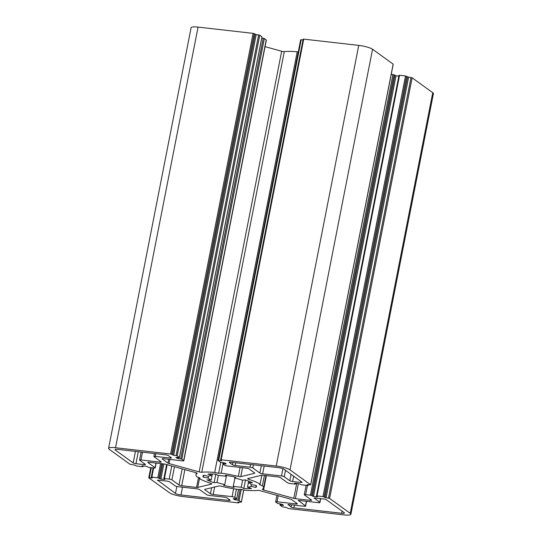 <?xml version="1.0" encoding="UTF-8"?>
<svg xmlns="http://www.w3.org/2000/svg" width="542" height="542" viewBox="0 0 542 542"><rect width="100%" height="100%" fill="white"/><g stroke="black" fill="none" stroke-linecap="round" stroke-linejoin="round"><path stroke-width="0.81" d="M233.636 488.762L232.084 496.668L213.162 494.514A2.154 0.413 11.1 0 1 210.445 493.755L204.781 489.67A2.154 0.413 11.1 0 1 204.652 489.48A2.154 0.413 11.1 0 1 204.842 489.358L218.683 485.998A2.154 0.413 11.1 0 1 219.862 486.005A2.154 0.413 11.1 0 1 221.143 486.228A34.444 6.633 11.1 0 0 238.304 489.467L240.851 489.338L244.781 490.205A34.444 6.633 11.1 0 0 257.707 490.395A2.154 0.413 11.1 0 1 258.717 490.429A2.154 0.413 11.1 0 1 260.323 490.74L290.404 499.101A2.154 0.413 11.1 0 1 291.521 499.548L297.179 503.633A2.154 0.413 11.1 0 1 297.314 503.823A2.154 0.413 11.1 0 1 295.946 503.938L277.023 501.784L278.215 495.713M203.717 475.192L203.325 477.197A27.256 5.244 -168.9 0 1 202.993 476.072A27.256 5.244 -168.9 0 1 203.684 475.185L208.44 476.303A22.276 4.289 -168.9 0 1 211.976 475.422L208.006 474.101A27.256 5.244 -168.9 0 1 215.641 474.121L218.216 475.436A22.276 4.289 11.1 0 1 222.064 475.781A22.276 4.289 11.1 0 1 226.204 476.343L226.393 475.388M238.927 502.027L238.839 502.82L238.29 502.874L183.257 496.608A10.921 2.1 11.1 0 1 169.45 492.746L148.84 477.875L149.341 477.746L151.306 467.726M280.228 503.924L279.997 505.097L282.28 506.784L285.81 507.366L288.9 508.633L343.94 514.9A10.921 2.1 11.1 0 0 350.891 514.29A10.921 2.1 11.1 0 0 350.22 513.328L329.604 498.457L412.13 77.818L411.026 77.506L328.499 498.145L324.983 497.563L324.069 496.906L406.595 76.266L405.511 75.961L322.985 496.601L324.069 496.906M294.421 505.144L293.893 507.827L341.677 513.267L342.097 511.133M293.893 507.827A2.182 0.42 11.1 0 1 291.129 507.055L291.569 504.819M288.175 504.561L291.129 507.055M288.114 504.88A2.182 0.42 11.1 0 1 287.978 504.69A2.182 0.42 11.1 0 1 289.367 504.568L304.211 506.255A2.182 0.42 11.1 0 0 305.6 506.133A2.182 0.42 11.1 0 0 305.464 505.943L306.379 501.296M298.459 500.523L305.464 505.943M298.398 500.842A2.182 0.42 11.1 0 1 298.263 500.652A2.182 0.42 11.1 0 1 299.658 500.53L318.52 502.678A2.182 0.42 11.1 0 0 319.909 502.556A2.182 0.42 11.1 0 0 319.773 502.359L320.512 498.613M314.279 498.03L319.773 502.359M314.211 498.349A2.182 0.42 11.1 0 1 314.082 498.159A2.182 0.42 11.1 0 1 315.471 498.037L323.527 498.952A2.182 0.42 11.1 0 1 326.291 499.724L344.19 512.637A4.37 0.84 11.1 0 1 344.455 513.023A4.37 0.84 11.1 0 1 341.677 513.267M203.325 477.197L208.148 477.949A22.276 4.289 -168.9 0 0 211.143 480.11L206.99 479.846A27.256 5.244 -168.9 0 0 214.117 482.712L216.969 482.455A22.276 4.289 -168.9 0 0 224.734 484.629L223.622 485.368A27.256 5.244 -168.9 0 0 234.056 487.407L233.27 486.296A22.276 4.289 -168.9 0 0 241.258 487.204L243.832 488.518A27.256 5.244 -168.9 0 0 251.468 488.538L247.498 487.217A22.276 4.289 -168.9 0 0 251.034 486.337L255.79 487.454A27.256 5.244 -168.9 0 0 256.481 486.567A27.256 5.244 -168.9 0 0 256.149 485.442L251.325 484.69A22.276 4.289 -168.9 0 0 248.331 482.529L252.484 482.8A27.256 5.244 -168.9 0 0 245.357 479.927L242.504 480.185A22.276 4.289 -168.9 0 0 234.74 478.01L235.851 477.272A27.256 5.244 -168.9 0 0 225.418 475.232L226.204 476.343M138.298 451.703L135.947 463.688L144.003 464.602A2.182 0.42 11.1 0 0 145.392 464.48A2.182 0.42 11.1 0 0 145.263 464.291L139.7 460.28A2.182 0.42 11.1 0 1 139.565 460.083A2.182 0.42 11.1 0 1 140.954 459.962L159.815 462.109A2.182 0.42 11.1 0 0 161.211 461.987A2.182 0.42 11.1 0 0 161.076 461.798L154.009 456.696A2.182 0.42 11.1 0 1 153.874 456.506A2.182 0.42 11.1 0 1 155.263 456.384L170.107 458.071A2.182 0.42 11.1 0 0 171.496 457.949A2.182 0.42 11.1 0 0 171.36 457.76L168.345 455.585A2.182 0.42 11.1 0 0 165.581 454.813L117.797 449.372A4.37 0.84 11.1 0 0 115.012 449.616A4.37 0.84 11.1 0 0 115.283 450.002L133.183 462.915L135.446 451.378M135.947 463.688A2.182 0.42 11.1 0 1 133.183 462.915M322.985 496.601L317.023 495.923L399.549 75.284L399.054 75.406M317.029 496.411L316.948 496.831L317.497 496.784L316.474 495.971L317.023 495.923M316.948 496.831L313.5 496.438L311.501 495.476L394.027 74.837L392.936 74.532L310.41 495.171L311.501 495.476M310.41 495.171L305.641 494.629L307.429 485.503M264.428 475.395L262.396 485.727A34.444 6.633 11.1 0 1 263.534 487.949A34.444 6.633 11.1 0 1 262.389 489.243A2.154 0.413 11.1 0 0 262.321 489.318A2.154 0.413 11.1 0 0 263.568 489.954L293.791 498.355A2.154 0.413 11.1 0 0 295.397 498.667L310.254 500.361A2.154 0.413 11.1 0 0 311.623 500.239A2.154 0.413 11.1 0 0 311.487 500.049L304.401 494.934A2.154 0.413 11.1 0 1 304.272 494.751A2.154 0.413 11.1 0 1 305.641 494.629M262.396 485.727L259.523 484.711L260.133 484.094L261.881 475.192M248.737 478.369L248.561 479.263A34.444 6.633 11.1 0 1 260.133 484.094M248.561 479.263A2.154 0.413 11.1 0 1 247.626 478.721A2.154 0.413 11.1 0 1 247.823 478.593L261.725 475.219A2.154 0.413 11.1 0 1 262.904 475.226L277.755 476.913A2.154 0.413 11.1 0 1 280.478 477.671L287.565 482.786A2.154 0.413 11.1 0 0 290.288 483.552L295.058 484.094L295.607 484.047L294.591 483.234L295.133 483.186L298.581 483.579L301.67 484.846L307.632 485.524L308.181 485.476L307.158 484.663L310.688 484.846L290.024 469.894L372.55 49.254L393.16 64.125L310.634 484.765M225.804 463.586L225.723 464.006L226.271 463.959L225.018 463.017L220.404 462.136L218.169 460.524L221.651 460.625L220.635 459.819L221.183 459.772L276.217 466.032A10.921 2.1 11.1 0 1 290.024 469.894M225.723 464.006L223.284 463.728L223.494 462.665M222.972 463.986L221.17 473.173A34.444 6.633 11.1 0 1 238.331 476.411A2.154 0.413 11.1 0 0 240.79 476.642L254.632 473.281A2.154 0.413 11.1 0 0 254.821 473.159A2.154 0.413 11.1 0 0 254.693 472.97L249.029 468.884A2.154 0.413 11.1 0 0 246.305 468.125L227.389 465.971A2.154 0.413 11.1 0 1 224.666 465.212L222.789 463.85L223.284 463.728M221.17 473.173L218.622 473.302L214.693 472.434L297.219 51.795L298.249 52.018M265.058 46.646L281.677 51.26A2.154 0.413 -168.9 0 0 284.293 51.605L201.766 472.245A34.444 6.633 11.1 0 1 214.693 472.434M201.766 472.245A2.154 0.413 11.1 0 1 199.151 471.899L169.07 463.539A2.154 0.413 11.1 0 1 167.952 463.092L162.295 459.006A2.154 0.413 11.1 0 1 162.16 458.823A2.154 0.413 11.1 0 1 163.528 458.701L182.451 460.856A2.154 0.413 11.1 0 0 183.819 460.734A2.154 0.413 11.1 0 0 183.691 460.544L181.807 459.189L264.333 38.543L263.243 38.245L180.716 458.884L181.807 459.189M180.716 458.884L177.193 458.302L175.94 457.36L179.477 457.543L177.193 455.856L259.72 35.216L258.629 34.912L176.103 455.551L177.193 455.856M176.103 455.551L173.664 455.273L171.658 454.311L254.184 33.672L253.1 33.367L170.574 454.006L171.658 454.311M143.088 465.876L143 466.669L142.451 466.716L136.489 466.039L134.491 465.077L129.87 464.182L109.254 449.311A10.921 2.1 11.1 0 1 108.583 448.349A10.921 2.1 11.1 0 1 115.534 447.739L170.574 454.006M142.946 466.594L141.977 465.856L145.974 466.201L149.064 467.468L153.833 468.01A2.154 0.413 11.1 0 0 155.202 467.895A2.154 0.413 11.1 0 0 155.073 467.705L147.986 462.59A2.154 0.413 11.1 0 1 147.851 462.401A2.154 0.413 11.1 0 1 149.219 462.279L164.077 463.972A2.154 0.413 11.1 0 1 165.683 464.284L195.906 472.685A2.154 0.413 11.1 0 1 197.153 473.322A2.154 0.413 11.1 0 1 197.085 473.403L197.119 473.22M171.76 465.971L169.185 479.087A2.154 0.413 11.1 0 1 171.909 479.853L178.995 484.968A2.154 0.413 11.1 0 0 181.719 485.727L196.57 487.421A2.154 0.413 11.1 0 0 197.749 487.421L211.651 484.047A2.154 0.413 11.1 0 0 211.847 483.925A2.154 0.413 11.1 0 0 210.913 483.376A34.444 6.633 11.1 0 1 199.341 478.545L199.951 477.929L197.078 476.913A34.444 6.633 11.1 0 1 195.94 474.69A34.444 6.633 11.1 0 1 197.085 473.403M169.185 479.087L164.416 478.545L167.132 464.684M160.595 463.573L157.803 477.793L160.893 479.06L164.341 479.453L164.883 479.406L163.867 478.593L164.416 478.545M157.803 477.793L151.841 477.116L153.637 467.99M151.848 477.604L151.767 478.024L152.316 477.976L151.293 477.163L151.841 477.116M151.767 478.024L149.341 477.746M238.785 502.746L237.823 502.014L241.353 502.197L239.069 500.51L241.244 489.426M240.106 489.379L237.979 500.205L239.069 500.51M237.979 500.205L234.456 499.622L233.202 498.681L236.739 498.864L234.808 497.427L236.42 489.202M232.084 496.668A2.154 0.413 11.1 0 1 234.808 497.427M283.066 504.907L282.985 505.327L283.534 505.279L282.28 504.338L277.667 503.457L275.783 502.095A2.154 0.413 11.1 0 1 275.654 501.906A2.154 0.413 11.1 0 1 277.023 501.784M282.985 505.327L280.546 505.049L280.756 503.985M279.997 505.097L280.546 505.049M328.499 498.145L329.604 498.457M157.641 480.198L175.472 493.43L176.834 486.479M157.573 480.517A2.182 0.42 11.1 0 1 157.437 480.32A2.182 0.42 11.1 0 1 158.833 480.198L166.889 481.12A2.182 0.42 11.1 0 1 169.653 481.892L175.208 485.903A2.182 0.42 11.1 0 0 177.972 486.675L196.834 488.823A2.182 0.42 11.1 0 1 199.592 489.595L206.658 494.69A2.182 0.42 11.1 0 0 209.422 495.463L224.259 497.149A2.182 0.42 11.1 0 1 227.023 497.922L230.038 500.103A2.182 0.42 11.1 0 1 230.174 500.293A2.182 0.42 11.1 0 1 228.778 500.415L228.988 499.345M182.525 487.19L180.994 494.975L228.778 500.415M180.994 494.975A4.37 0.84 11.1 0 1 175.472 493.43M293.635 476.161L292.585 481.52L300.641 482.441A2.182 0.42 11.1 0 0 302.036 482.319A2.182 0.42 11.1 0 0 301.901 482.123L284.001 469.209A4.37 0.84 11.1 0 0 278.48 467.665L230.696 462.224A2.182 0.42 11.1 0 0 229.3 462.346A2.182 0.42 11.1 0 0 229.435 462.543L232.45 464.718L232.891 462.475M292.585 481.52A2.182 0.42 11.1 0 1 289.821 480.747L291.081 474.318M264.171 466.039L262.64 473.816L281.501 475.964A2.182 0.42 11.1 0 1 284.265 476.736L289.821 480.747M262.64 473.816A2.182 0.42 11.1 0 1 259.882 473.051L261.319 465.713M235.743 462.8L235.214 465.49L250.052 467.177A2.182 0.42 11.1 0 1 252.816 467.949L259.882 473.051M235.214 465.49A2.182 0.42 11.1 0 1 232.45 464.718M406.595 76.266L407.509 76.923L411.026 77.506M412.13 77.818L432.746 92.689A10.921 2.1 11.1 0 1 433.417 93.651L350.891 514.29M108.583 448.349L191.109 27.71A10.921 2.1 11.1 0 1 198.06 27.1L253.1 33.367M254.184 33.672L256.19 34.634L258.629 34.912M259.72 35.216L261.949 36.829L179.422 457.468M261.772 38.075L263.243 38.245M264.333 38.543L266.217 39.905L183.691 460.544M183.819 460.734L266.346 40.094A2.154 0.413 -168.9 0 0 266.217 39.905M284.293 51.605A34.444 6.633 11.1 0 1 297.219 51.795M218.67 460.395L301.196 39.756L300.695 39.884M301.196 39.756L303.005 39.966M221.183 459.772L303.71 39.126L303.215 39.254M303.71 39.126L358.743 45.392A10.921 2.1 11.1 0 1 372.55 49.254M391.229 74.335L392.936 74.532M394.027 74.837L396.026 75.799L398.844 76.117M399.549 75.284L405.511 75.961M248.615 481.093L248.331 482.529M255.79 487.454L256.176 485.483M247.498 487.217L248.412 482.57M251.359 484.69L251.034 486.337M243.832 488.518L245.512 479.982M233.27 486.296L234.889 478.044M242.64 480.171L241.258 487.204M216.969 482.455L218.345 475.442M226.542 475.415L224.734 484.629M215.784 474.196L214.117 482.712M208.148 477.949L208.474 476.282M212.342 473.979L211.143 480.11M211.976 475.422L212.254 473.979M234.923 477.055L234.74 478.01M199.341 478.545L199.49 477.766M218.622 473.302L220.784 462.292M432.746 92.689L350.22 513.328M155.791 453.695L155.263 456.384M170.107 458.071L170.317 457.008M142.485 452.184L140.954 459.962M159.815 462.109L160.025 461.046M144.003 464.602L144.213 463.532M115.412 449.365L115.283 450.002M310.458 499.304L310.254 500.361M295.397 498.667L298.364 483.552M296.731 483.369L293.791 498.355M263.568 489.954L266.386 475.619M358.743 45.392L276.217 466.032M240.79 476.642L242.545 467.699M238.331 476.411L240.099 467.421M281.677 51.26L199.151 471.899M169.07 463.539L169.876 459.42M168.697 459.291L167.952 463.092M115.534 447.739L198.06 27.1M155.988 463.051L155.073 467.705M197.749 487.421L199.47 478.627M198.528 477.427L196.57 487.421M181.719 485.727L184.876 469.616M182.153 468.864L178.995 484.968M171.909 479.853L174.483 466.73M213.162 494.514L214.646 486.98M211.631 487.712L210.445 493.755M296.149 502.888L295.946 503.938M300.641 482.441L300.851 481.371M285.526 470.307L284.265 476.736M281.501 475.964L282.931 468.688M253.432 464.812L252.816 467.949M250.052 467.177L250.58 464.487M255.099 34.329L172.573 454.968M238.521 489.46L236.685 498.789M326.074 497.868L408.6 77.228M295.695 483.247L295.553 483.972M221.109 460.673L221.19 460.253M256.19 34.634L173.664 455.273M324.983 497.563L407.509 76.923M394.942 75.494L312.416 496.133M308.262 484.683L308.127 485.402M178.277 458.607L178.487 457.543M396.026 75.799L313.5 496.438M177.193 458.302L177.363 457.414M164.341 479.453L164.422 479.033M243.683 489.968L241.305 502.116M160.893 479.06L163.86 463.945M234.625 498.735L234.456 499.622M159.802 478.755L162.736 463.817M158.894 478.098L161.719 463.701M235.75 498.864L235.54 499.927M265.966 475.571L263.534 487.949M196.306 472.807L195.94 474.69M306.548 501.316L305.6 506.133M320.681 498.626L319.909 502.556M154.456 453.546L153.874 456.506M141.144 452.028L139.565 460.083M306.115 485.354L304.272 494.751M393.214 64.207L310.688 484.846M303.161 39.18L220.635 459.819M156.15 463.071L155.202 467.895M150.771 467.665L148.786 477.793M238.995 502.034L238.839 502.82M276.942 495.354L275.654 501.906M295.763 483.254L295.607 484.047M222.965 462.604L222.735 463.776M166.624 464.548L163.867 478.593M238.588 489.453L236.739 498.864M308.33 484.69L308.181 485.476M300.647 39.803L218.121 460.449M153.108 467.929L151.293 477.163M243.751 489.982L241.353 502.197M262.003 36.903L179.477 457.543M143.156 465.883L143 466.669M399 75.331L316.474 495.971"/></g></svg>
